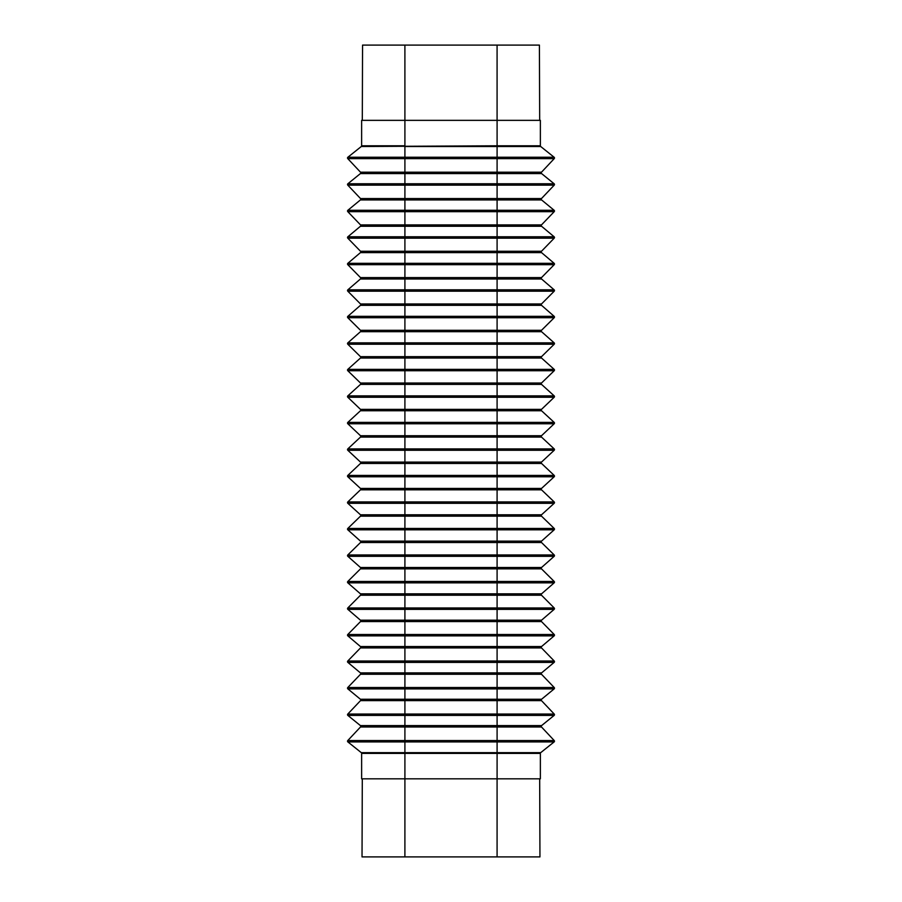 <?xml version="1.0" encoding="UTF-8"?>
<svg xmlns="http://www.w3.org/2000/svg" width="902" height="902" viewBox="0 0 902 902"><rect width="100%" height="100%" fill="white"/><g stroke="black" fill="none" stroke-linecap="round" stroke-linejoin="round"><path stroke-width="1.35" d="M362.3 120.349L362.559 45.1L539.407 45.1L539.678 120.349M404.897 45.1L404.908 145.786L361.634 145.786A0.936 0.936 0 0 1 361.285 146.519A0.936 0.936 0 0 0 361.634 145.786L361.634 120.349L540.366 120.349L540.366 145.786A0.936 0.936 0 0 0 540.715 146.519L404.908 146.519L404.908 595.219L360.496 595.219A0.936 0.936 0 0 0 360.766 594.553A0.936 0.936 0 0 1 360.496 595.219L347.8 607.982A0.936 0.936 0 0 0 347.856 609.357L360.439 620.193A0.936 0.936 0 0 1 360.496 621.568L347.8 634.501A0.936 0.936 0 0 0 347.856 635.876L360.439 646.542A0.936 0.936 0 0 1 360.496 647.918L347.789 661.008A0.936 0.936 0 0 0 347.868 662.395L360.428 672.903A0.936 0.936 0 0 1 360.507 674.268L347.789 687.527A0.936 0.936 0 0 0 347.868 688.902L360.417 699.253A0.936 0.936 0 0 1 360.507 700.628L347.789 714.046A0.936 0.936 0 0 0 347.879 715.421L360.417 725.603A0.936 0.936 0 0 1 360.507 726.978L347.777 740.553A0.936 0.936 0 0 0 347.879 741.929L361.285 752.651A0.936 0.936 0 0 1 361.634 753.384A0.936 0.936 0 0 0 361.285 752.651L404.908 752.651L404.908 778.821L361.634 778.821L361.634 753.384L497.092 753.384L497.092 778.821L404.908 778.821L404.897 856.9L362.029 856.9L362.3 778.821M360.766 568.192A0.936 0.936 0 0 0 360.45 567.493A0.936 0.936 0 0 1 360.496 568.858L347.8 581.474A0.936 0.936 0 0 0 347.845 582.85L360.45 593.843A0.936 0.936 0 0 1 360.766 594.553M360.766 357.339A0.936 0.936 0 0 0 360.484 356.673A0.936 0.936 0 0 1 360.462 358.038L347.834 369.358A0.936 0.936 0 0 0 347.811 370.733L360.484 383.023A0.936 0.936 0 0 1 360.462 384.399L347.834 395.877A0.936 0.936 0 0 0 347.811 397.252L360.484 409.373A0.936 0.936 0 0 1 360.462 410.748L347.834 422.384A0.936 0.936 0 0 0 347.822 423.76L360.473 435.722A0.936 0.936 0 0 1 360.473 437.098L347.822 448.903A0.936 0.936 0 0 0 347.822 450.278L360.473 462.083A0.936 0.936 0 0 1 360.473 463.448L347.822 475.41A0.936 0.936 0 0 0 347.834 476.786L360.462 488.433A0.936 0.936 0 0 1 360.484 489.809L347.811 501.929A0.936 0.936 0 0 0 347.834 503.305L360.462 514.783A0.936 0.936 0 0 1 360.484 516.158L347.811 528.448A0.936 0.936 0 0 0 347.834 529.824L360.462 541.132A0.936 0.936 0 0 1 360.484 542.508L347.811 554.955A0.936 0.936 0 0 0 347.845 556.331L360.45 567.493L497.092 567.493L497.092 753.384L540.366 753.384L540.366 778.821L497.092 778.821M540.715 146.519A0.936 0.936 0 0 1 540.366 145.786A0.936 0.936 0 0 0 540.715 146.519L554.121 157.241A0.936 0.936 0 0 1 554.223 158.628L541.493 172.203A0.936 0.936 0 0 0 541.583 173.579L554.121 183.76A0.936 0.936 0 0 1 554.211 185.135L541.493 198.553A0.936 0.936 0 0 0 541.583 199.928L554.132 210.279A0.936 0.936 0 0 1 554.211 211.654L541.493 224.902A0.936 0.936 0 0 0 541.572 226.278L554.132 236.786A0.936 0.936 0 0 1 554.211 238.162L541.504 251.263A0.936 0.936 0 0 0 541.561 252.628L554.144 263.305A0.936 0.936 0 0 1 554.2 264.681L541.504 277.613A0.936 0.936 0 0 0 541.561 278.989L554.144 289.813A0.936 0.936 0 0 1 554.2 291.188L541.504 303.963A0.936 0.936 0 0 0 541.55 305.338L554.155 316.331A0.936 0.936 0 0 1 554.2 317.707L541.504 330.312A0.936 0.936 0 0 0 541.55 331.688L360.45 331.688A0.936 0.936 0 0 0 360.766 330.989A0.936 0.936 0 0 1 360.45 331.688L347.845 342.85A0.936 0.936 0 0 0 347.811 344.226L360.484 356.673L497.092 356.673L497.092 567.493L541.55 567.493A0.936 0.936 0 0 0 541.504 568.858L554.2 581.474A0.936 0.936 0 0 1 554.155 582.85L541.55 593.843A0.936 0.936 0 0 0 541.504 595.219L554.2 607.982A0.936 0.936 0 0 1 554.144 609.357L541.561 620.193A0.936 0.936 0 0 0 541.504 621.568L554.2 634.501A0.936 0.936 0 0 1 554.144 635.876L541.561 646.542A0.936 0.936 0 0 0 541.504 647.918L554.211 661.008A0.936 0.936 0 0 1 554.132 662.395L541.572 672.903A0.936 0.936 0 0 0 541.493 674.268L554.211 687.527A0.936 0.936 0 0 1 554.132 688.902L541.583 699.253A0.936 0.936 0 0 0 541.493 700.628L554.211 714.046A0.936 0.936 0 0 1 554.121 715.421L541.583 725.603A0.936 0.936 0 0 0 541.493 726.978L554.223 740.553A0.936 0.936 0 0 1 554.121 741.929L540.715 752.651A0.936 0.936 0 0 0 540.366 753.384A0.936 0.936 0 0 1 540.715 752.651L404.908 752.651L404.908 741.929L347.879 741.929M541.234 278.267A0.936 0.936 0 0 1 541.504 277.613A0.936 0.936 0 0 0 541.561 278.989L360.439 278.989A0.936 0.936 0 0 0 360.766 278.267A0.936 0.936 0 0 1 360.439 278.989L347.856 289.813A0.936 0.936 0 0 0 347.8 291.188L360.496 303.963A0.936 0.936 0 0 1 360.45 305.338L347.845 316.331A0.936 0.936 0 0 0 347.8 317.707L360.496 330.312A0.936 0.936 0 0 1 360.766 330.989A0.936 0.936 0 0 0 360.496 330.312L497.092 330.312L497.092 356.673L541.516 356.673A0.936 0.936 0 0 0 541.538 358.038L554.166 369.358A0.936 0.936 0 0 1 554.189 370.733L541.516 383.023A0.936 0.936 0 0 0 541.538 384.399L554.166 395.877A0.936 0.936 0 0 1 554.189 397.252L541.516 409.373A0.936 0.936 0 0 0 541.538 410.748L554.166 422.384A0.936 0.936 0 0 1 554.178 423.76L541.527 435.722A0.936 0.936 0 0 0 541.527 437.098L554.178 448.903A0.936 0.936 0 0 1 554.178 450.278L541.527 462.083A0.936 0.936 0 0 0 541.527 463.448L554.178 475.41A0.936 0.936 0 0 1 554.166 476.786L541.538 488.433A0.936 0.936 0 0 0 541.516 489.809L554.189 501.929A0.936 0.936 0 0 1 554.166 503.305L541.538 514.783A0.936 0.936 0 0 0 541.516 516.158L554.189 528.448A0.936 0.936 0 0 1 554.166 529.824L541.538 541.132A0.936 0.936 0 0 0 541.516 542.508L554.189 554.955A0.936 0.936 0 0 1 554.155 556.331L541.55 567.493A0.936 0.936 0 0 0 541.504 568.858L360.496 568.858M541.234 251.917A0.936 0.936 0 0 1 541.504 251.263A0.936 0.936 0 0 0 541.561 252.628L360.439 252.628A0.936 0.936 0 0 0 360.766 251.917A0.936 0.936 0 0 1 360.439 252.628L347.856 263.305A0.936 0.936 0 0 0 347.8 264.681L360.496 277.613A0.936 0.936 0 0 1 360.766 278.267M497.092 120.349L497.092 145.786L361.285 146.519L347.879 157.241A0.936 0.936 0 0 0 347.777 158.628L360.507 172.203A0.936 0.936 0 0 1 360.417 173.579L347.879 183.76A0.936 0.936 0 0 0 347.789 185.135L360.507 198.553A0.936 0.936 0 0 1 360.417 199.928L347.868 210.279A0.936 0.936 0 0 0 347.789 211.654L360.507 224.902A0.936 0.936 0 0 1 360.428 226.278L347.868 236.786A0.936 0.936 0 0 0 347.789 238.162L360.496 251.263A0.936 0.936 0 0 1 360.766 251.917M554.471 237.508A0.936 0.936 0 0 1 554.211 238.162A0.936 0.936 0 0 0 554.132 236.786L497.092 236.786L497.092 263.305L347.856 263.305A0.936 0.936 0 0 0 347.8 264.681L554.2 264.681A0.936 0.936 0 0 0 554.144 263.305L497.092 263.305L497.092 289.813L554.144 289.813A0.936 0.936 0 0 1 554.2 291.188L541.504 303.963A0.936 0.936 0 0 0 541.55 305.338L554.155 316.331A0.936 0.936 0 0 1 554.2 317.707L541.504 330.312A0.936 0.936 0 0 0 541.55 331.688L554.155 342.85A0.936 0.936 0 0 1 554.189 344.226L541.516 356.673A0.936 0.936 0 0 0 541.538 358.038L554.166 369.358A0.936 0.936 0 0 1 554.189 370.733L347.811 370.733M347.8 581.474L554.2 581.474A0.936 0.936 0 0 1 554.155 582.85L541.55 593.843A0.936 0.936 0 0 0 541.504 595.219L404.908 595.219L404.908 740.553L554.223 740.553A0.936 0.936 0 0 1 554.121 741.929L540.715 752.651M541.234 699.975A0.936 0.936 0 0 1 541.583 699.253A0.936 0.936 0 0 0 541.493 700.628L554.211 714.046A0.936 0.936 0 0 1 554.121 715.421L541.583 725.603A0.936 0.936 0 0 0 541.493 726.978L360.507 726.978M541.234 673.625A0.936 0.936 0 0 1 541.572 672.903A0.936 0.936 0 0 0 541.493 674.268L554.211 687.527L347.789 687.527M541.234 647.264A0.936 0.936 0 0 1 541.561 646.542A0.936 0.936 0 0 0 541.504 647.918L554.211 661.008L347.789 661.008A0.936 0.936 0 0 0 347.529 661.673M347.8 634.501L554.2 634.501A0.936 0.936 0 0 1 554.144 635.876L347.856 635.876L360.439 646.542A0.936 0.936 0 0 1 360.766 647.264M541.234 620.903A0.936 0.936 0 0 1 541.561 620.193A0.936 0.936 0 0 0 541.504 621.568L360.496 621.568M541.234 541.831A0.936 0.936 0 0 1 541.538 541.132A0.936 0.936 0 0 0 541.516 542.508L554.189 554.955L347.811 554.955A0.936 0.936 0 0 0 347.845 556.331L554.155 556.331A0.936 0.936 0 0 0 554.471 555.632A0.936 0.936 0 0 1 554.155 556.331M347.811 501.929L554.189 501.929A0.936 0.936 0 0 1 554.166 503.305L347.834 503.305A0.936 0.936 0 0 1 347.529 502.606M541.234 489.121A0.936 0.936 0 0 1 541.538 488.433A0.936 0.936 0 0 0 541.516 489.809L360.484 489.809M541.234 462.771A0.936 0.936 0 0 1 541.527 462.083A0.936 0.936 0 0 0 541.527 463.448L554.178 475.41A0.936 0.936 0 0 1 554.166 476.786L347.834 476.786M541.234 436.41A0.936 0.936 0 0 1 541.527 435.722A0.936 0.936 0 0 0 541.527 437.098L360.473 437.098M541.234 410.049A0.936 0.936 0 0 1 541.516 409.373A0.936 0.936 0 0 0 541.538 410.748L360.462 410.748M347.529 343.549A0.936 0.936 0 0 1 347.845 342.85L554.155 342.85A0.936 0.936 0 0 1 554.189 344.226L347.811 344.226M541.234 225.556A0.936 0.936 0 0 1 541.493 224.902A0.936 0.936 0 0 0 541.572 226.278L497.092 226.278L497.092 236.786L347.868 236.786M541.234 199.207A0.936 0.936 0 0 1 541.493 198.553A0.936 0.936 0 0 0 541.583 199.928L497.092 199.928L497.092 226.278L360.428 226.278M541.234 172.846A0.936 0.936 0 0 1 541.493 172.203A0.936 0.936 0 0 0 541.583 173.579L497.092 173.579L497.092 199.928L360.417 199.928M554.471 741.196A0.936 0.936 0 0 1 554.121 741.929L404.908 741.929L404.908 740.553L347.777 740.553A0.936 0.936 0 0 0 347.529 741.196M554.166 395.877L347.834 395.877A0.936 0.936 0 0 0 347.529 396.564M554.166 369.358L347.834 369.358A0.936 0.936 0 0 0 347.529 370.057M554.132 210.279L347.868 210.279A0.936 0.936 0 0 0 347.529 211M554.121 157.241L347.879 157.241A0.936 0.936 0 0 0 347.777 158.628L497.092 158.628L497.092 173.579L360.417 173.579M541.504 595.219L554.2 607.982L347.8 607.982M554.211 211.654A0.936 0.936 0 0 0 554.471 211A0.936 0.936 0 0 1 554.211 211.654L347.789 211.654M554.189 397.252A0.936 0.936 0 0 0 554.471 396.564A0.936 0.936 0 0 1 554.189 397.252L347.811 397.252M554.178 423.76A0.936 0.936 0 0 0 554.471 423.083A0.936 0.936 0 0 1 554.178 423.76L347.822 423.76M554.166 529.824A0.936 0.936 0 0 0 554.471 529.113A0.936 0.936 0 0 1 554.166 529.824L347.834 529.824M554.144 609.357A0.936 0.936 0 0 0 554.471 608.647A0.936 0.936 0 0 1 554.144 609.357L347.856 609.357M554.132 688.902A0.936 0.936 0 0 0 554.471 688.181A0.936 0.936 0 0 1 554.132 688.902L347.868 688.902A0.936 0.936 0 0 1 347.529 688.181M347.529 184.493A0.936 0.936 0 0 0 347.789 185.135L554.211 185.135A0.936 0.936 0 0 0 554.471 184.493M347.529 237.508A0.936 0.936 0 0 0 347.789 238.162L554.211 238.162M347.856 289.813L497.092 289.813L497.092 291.188L347.8 291.188L360.496 303.963L497.092 303.963L497.092 330.312L541.504 330.312A0.936 0.936 0 0 0 541.234 330.989M541.516 542.508L360.484 542.508L347.811 554.955M347.529 582.14A0.936 0.936 0 0 0 347.845 582.85L360.45 593.843L541.55 593.843A0.936 0.936 0 0 0 541.234 594.553M541.504 647.918L360.496 647.918L347.789 661.008M539.678 778.821L539.948 856.9L404.897 856.9M497.081 120.349L497.081 45.1M554.211 714.046L347.789 714.046M541.493 700.628L360.507 700.628M541.493 674.268L360.507 674.268M554.189 528.448L347.811 528.448M541.516 516.158L360.484 516.158M554.178 475.41L347.822 475.41M541.527 463.448L360.473 463.448M554.178 448.903L347.822 448.903M554.166 422.384L347.834 422.384M541.538 384.399L360.462 384.399M541.538 358.038L360.462 358.038M554.155 316.331L347.845 316.331M541.55 305.338L360.45 305.338M554.121 183.76L347.879 183.76M540.366 145.786L497.092 145.786L497.092 158.628L554.223 158.628A0.936 0.936 0 0 0 554.471 157.985M554.471 290.534A0.936 0.936 0 0 1 554.2 291.188L497.092 291.188L497.092 303.963L541.504 303.963A0.936 0.936 0 0 0 541.234 304.628M541.516 356.673A0.936 0.936 0 0 0 541.234 357.339M360.484 383.023L541.516 383.023A0.936 0.936 0 0 0 541.234 383.7M554.471 449.591A0.936 0.936 0 0 1 554.178 450.278L347.822 450.278M360.462 514.783L541.538 514.783A0.936 0.936 0 0 0 541.234 515.482M541.55 567.493A0.936 0.936 0 0 0 541.234 568.192M554.471 635.155A0.936 0.936 0 0 1 554.144 635.876M554.471 661.673A0.936 0.936 0 0 1 554.132 662.395L347.868 662.395M554.471 714.688A0.936 0.936 0 0 1 554.121 715.421L347.879 715.421M360.417 725.603L541.583 725.603A0.936 0.936 0 0 0 541.234 726.336M541.493 172.203L360.507 172.203M541.493 198.553L360.507 198.553M541.493 224.902L360.507 224.902M541.504 251.263L360.496 251.263M541.504 277.613L360.496 277.613M554.2 317.707L347.8 317.707M541.516 409.373L360.484 409.373M541.527 435.722L360.473 435.722M541.527 462.083L360.473 462.083M541.538 488.433L360.462 488.433M541.538 541.132L360.462 541.132M554.155 582.85L347.845 582.85M541.561 620.193L360.439 620.193M541.561 646.542L360.439 646.542M541.572 672.903L360.428 672.903M541.583 699.253L360.417 699.253M497.081 856.9L497.081 778.821"/></g></svg>
